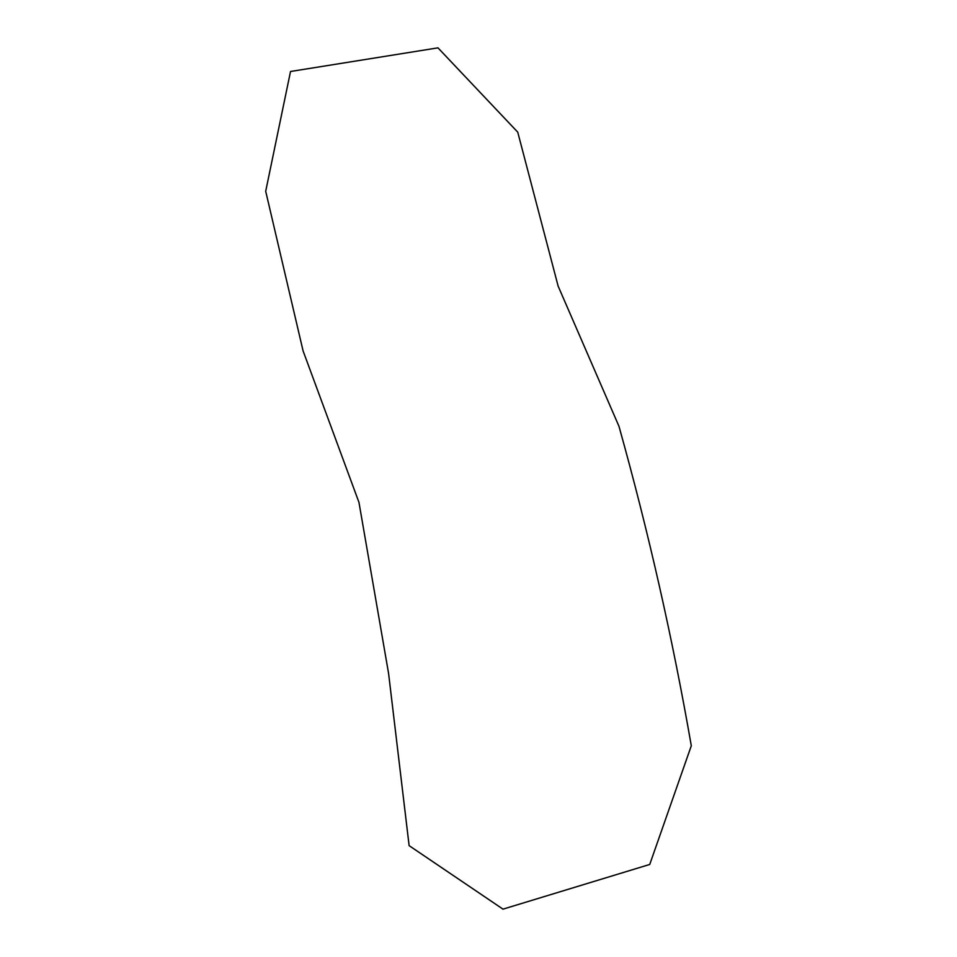 <?xml version="1.0" encoding="UTF-8"?>
<svg xmlns="http://www.w3.org/2000/svg" width="957" height="957" viewBox="0 0 957 957"><rect width="100%" height="100%" fill="white"/><g stroke="black" fill="none" stroke-linecap="round" stroke-linejoin="round"><path stroke-width="1.44" d="M558.206 286.394L517.737 132.15L437.971 47.85L290.521 71.488L265.699 191.268L303.094 350.932L358.971 502.401L388.59 673.465L409.118 845.641L502.999 909.15L649.731 864.458L691.301 745.766C672.675 638.63 648.559 532.14 618.964 426.284L558.254 286.394"/></g></svg>
